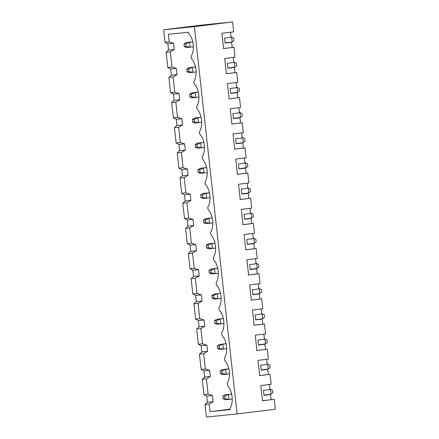 <?xml version="1.0" encoding="UTF-8"?>
<svg xmlns="http://www.w3.org/2000/svg" width="439" height="439" viewBox="0 0 439 439"><rect width="100%" height="100%" fill="white"/><g stroke="black" fill="none" stroke-linecap="round" stroke-linejoin="round"><path stroke-width="0.66" d="M231.677 393.975L224.658 394.831L231.699 394.052L228.45 394.447L228.999 399.402L225.207 399.786L232.286 398.996L228.999 399.402L225.048 398.612L224.773 396.132L222.875 396.324L223.149 398.804L225.048 398.612L223.149 398.804L225.207 399.786L223.149 398.804L222.875 396.324L224.658 394.831L231.677 393.975M269.486 389.415L270.506 389.294L269.486 389.415M271.05 394.244L263.993 395.111L271.05 394.244L270.506 389.294L272.559 390.276L272.833 392.751L271.05 394.244L272.833 392.751L272.559 390.276L270.506 389.294L271.05 394.244M225.048 398.612L228.999 399.402L228.45 394.447L224.773 396.132L225.048 398.612M224.773 396.132L228.45 394.447L224.658 394.831L222.875 396.324L224.773 396.132M228.9 368.815L221.882 369.676L228.917 368.892L225.673 369.287L226.222 374.242L222.43 374.626L229.509 373.836L226.222 374.242L222.271 373.452L221.997 370.977L220.098 371.169L220.373 373.644L222.271 373.452L220.373 373.644L222.43 374.626L220.373 373.644L220.098 371.169L221.882 369.676L228.9 368.815M266.703 364.26L267.724 364.134L266.703 364.26M268.273 369.084L261.216 369.951L268.273 369.084L267.724 364.134L269.782 365.116L270.056 367.591L268.273 369.084L270.056 367.591L269.782 365.116L267.724 364.134L268.273 369.084M222.271 373.452L226.222 374.242L225.673 369.287L221.997 370.977L222.271 373.452M221.997 370.977L225.673 369.287L221.882 369.676L220.098 371.169L221.997 370.977M226.123 343.655L219.105 344.516L226.14 343.732L222.897 344.132L223.446 349.082L219.654 349.466L226.733 348.681L223.446 349.082L219.495 348.292L219.22 345.817L217.321 346.009L217.596 348.484L219.495 348.292L217.596 348.484L219.654 349.466L217.596 348.484L217.321 346.009L219.105 344.516L226.123 343.655M263.927 339.1L264.947 338.974L263.927 339.1M265.496 343.929L258.439 344.791L265.496 343.929L264.947 338.974L267.005 339.956L267.28 342.436L265.496 343.929L267.28 342.436L267.005 339.956L264.947 338.974L265.496 343.929M219.495 348.292L223.446 349.082L222.897 344.132L219.22 345.817L219.495 348.292M219.22 345.817L222.897 344.132L219.105 344.516L217.321 346.009L219.22 345.817M223.347 318.494L216.328 319.356L223.363 318.571L220.12 318.972L220.669 323.922L216.871 324.311L223.956 323.521L220.669 323.922L216.712 323.131L216.443 320.657L214.545 320.849L214.819 323.324L216.712 323.131L214.819 323.324L216.871 324.311L214.819 323.324L214.545 320.849L216.328 319.356L223.347 318.494M261.15 313.94L262.171 313.814L261.15 313.94M262.72 318.769L255.663 319.636L262.72 318.769L262.171 313.814L264.229 314.801L264.503 317.276L262.72 318.769L264.503 317.276L264.229 314.801L262.171 313.814L262.72 318.769M216.712 323.131L220.669 323.922L220.12 318.972L216.443 320.657L216.712 323.131M216.443 320.657L220.12 318.972L216.328 319.356L214.545 320.849L216.443 320.657M220.57 293.34L213.552 294.196L220.587 293.417L217.343 293.812L217.887 298.767L214.095 299.151L221.174 298.361L217.887 298.767L213.936 297.977L213.661 295.496L211.768 295.688L212.042 298.169L213.936 297.977L212.042 298.169L214.095 299.151L212.042 298.169L211.768 295.688L213.552 294.196L220.57 293.34M258.373 288.78L259.394 288.659L258.373 288.78M259.943 293.609L252.886 294.476L259.943 293.609L259.394 288.659L261.452 289.641L261.721 292.116L259.943 293.609L261.721 292.116L261.452 289.641L259.394 288.659L259.943 293.609M213.936 297.977L217.887 298.767L217.343 293.812L213.661 295.496L213.936 297.977M213.661 295.496L217.343 293.812L213.552 294.196L211.768 295.688L213.661 295.496M217.788 268.18L210.775 269.041L217.81 268.256L214.567 268.652L215.11 273.607L211.318 273.991L218.397 273.201L215.11 273.607L211.159 272.817L210.885 270.342L208.991 270.534L209.266 273.009L211.159 272.817L209.266 273.009L211.318 273.991L209.266 273.009L208.991 270.534L210.775 269.041L217.788 268.18M255.597 263.625L256.617 263.499L255.597 263.625M257.161 268.448L250.104 269.316L257.161 268.448L256.617 263.499L258.67 264.481L258.944 266.956L257.161 268.448L258.944 266.956L258.67 264.481L256.617 263.499L257.161 268.448M211.159 272.817L215.11 273.607L214.567 268.652L210.885 270.342L211.159 272.817M210.885 270.342L214.567 268.652L210.775 269.041L208.991 270.534L210.885 270.342M215.011 243.019L207.993 243.881L215.033 243.096L211.785 243.497L212.333 248.447L208.541 248.831L215.62 248.046L212.333 248.447L208.382 247.656L208.108 245.181L206.215 245.374L206.484 247.848L208.382 247.656L206.484 247.848L208.541 248.831L206.484 247.848L206.215 245.374L207.993 243.881L215.011 243.019M252.82 238.465L253.841 238.339L252.82 238.465M254.384 243.294L247.327 244.155L254.384 243.294L253.841 238.339L255.893 239.321L256.167 241.801L254.384 243.294L256.167 241.801L255.893 239.321L253.841 238.339L254.384 243.294M208.382 247.656L212.333 248.447L211.785 243.497L208.108 245.181L208.382 247.656M208.108 245.181L211.785 243.497L207.993 243.881L206.215 245.374L208.108 245.181M212.235 217.859L205.216 218.721L212.251 217.936L209.008 218.337L209.557 223.286L205.765 223.676L212.844 222.886L209.557 223.286L205.606 222.496L205.331 220.021L203.433 220.213L203.707 222.688L205.606 222.496L203.707 222.688L205.765 223.676L203.707 222.688L203.433 220.213L205.216 218.721L212.235 217.859M250.038 213.305L251.059 213.178L250.038 213.305M251.607 218.134L244.55 219.001L251.607 218.134L251.059 213.178L253.116 214.166L253.391 216.641L251.607 218.134L253.391 216.641L253.116 214.166L251.059 213.178L251.607 218.134M205.606 222.496L209.557 223.286L209.008 218.337L205.331 220.021L205.606 222.496M205.331 220.021L209.008 218.337L205.216 218.721L203.433 220.213L205.331 220.021M209.458 192.705L202.439 193.561L209.474 192.781L206.231 193.176L206.78 198.132L202.988 198.516L210.067 197.726L206.78 198.132L202.829 197.341L202.555 194.861L200.656 195.053L200.93 197.534L202.829 197.341L200.93 197.534L202.988 198.516L200.93 197.534L200.656 195.053L202.439 193.561L209.458 192.705M247.261 188.144L248.282 188.024L247.261 188.144M248.831 192.973L241.774 193.84L248.831 192.973L248.282 188.024L250.34 189.006L250.614 191.481L248.831 192.973L250.614 191.481L250.34 189.006L248.282 188.024L248.831 192.973M202.829 197.341L206.78 198.132L206.231 193.176L202.555 194.861L202.829 197.341M202.555 194.861L206.231 193.176L202.439 193.561L200.656 195.053L202.555 194.861M206.681 167.544L199.663 168.406L206.698 167.621L203.455 168.016L204.003 172.971L200.206 173.356L207.29 172.565L204.003 172.971L200.047 172.181L199.778 169.706L197.879 169.898L198.154 172.373L200.047 172.181L198.154 172.373L200.206 173.356L198.154 172.373L197.879 169.898L199.663 168.406L206.681 167.544M244.485 162.99L245.505 162.864L244.485 162.99M246.054 167.813L238.997 168.68L246.054 167.813L245.505 162.864L247.563 163.846L247.837 166.321L246.054 167.813L247.837 166.321L247.563 163.846L245.505 162.864L246.054 167.813M200.047 172.181L204.003 172.971L203.455 168.016L199.778 169.706L200.047 172.181M199.778 169.706L203.455 168.016L199.663 168.406L197.879 169.898L199.778 169.706M203.905 142.384L196.886 143.246L203.921 142.461L200.678 142.862L201.221 147.811L197.429 148.195L204.508 147.411L201.221 147.811L197.27 147.021L196.996 144.546L195.103 144.738L195.377 147.213L197.27 147.021L195.377 147.213L197.429 148.195L195.377 147.213L195.103 144.738L196.886 143.246L203.905 142.384M241.708 137.83L242.729 137.703L241.708 137.83M243.277 142.659L236.22 143.52L243.277 142.659L242.729 137.703L244.786 138.686L245.055 141.166L243.277 142.659L245.055 141.166L244.786 138.686L242.729 137.703L243.277 142.659M197.27 147.021L201.221 147.811L200.678 142.862L196.996 144.546L197.27 147.021M196.996 144.546L200.678 142.862L196.886 143.246L195.103 144.738L196.996 144.546M201.122 117.224L194.109 118.086L201.144 117.301L197.901 117.701L198.444 122.651L194.653 123.041L201.731 122.251L198.444 122.651L194.493 121.861L194.219 119.386L192.326 119.578L192.6 122.053L194.493 121.861L192.6 122.053L194.653 123.041L192.6 122.053L192.326 119.578L194.109 118.086L201.122 117.224M238.931 112.669L239.952 112.543L238.931 112.669M240.495 117.498L233.438 118.365L240.495 117.498L239.952 112.543L242.004 113.531L242.279 116.006L240.495 117.498L242.279 116.006L242.004 113.531L239.952 112.543L240.495 117.498M194.493 121.861L198.444 122.651L197.901 117.701L194.219 119.386L194.493 121.861M194.219 119.386L197.901 117.701L194.109 118.086L192.326 119.578L194.219 119.386M198.346 92.069L191.327 92.925L198.368 92.146L195.119 92.541L195.668 97.496L191.876 97.881L198.955 97.09L195.668 97.496L191.717 96.706L191.442 94.226L189.549 94.418L189.818 96.898L191.717 96.706L189.818 96.898L191.876 97.881L189.818 96.898L189.549 94.418L191.327 92.925L198.346 92.069M236.155 87.509L237.175 87.388L236.155 87.509M237.718 92.338L230.662 93.205L237.718 92.338L237.175 87.388L239.228 88.371L239.502 90.846L237.718 92.338L239.502 90.846L239.228 88.371L237.175 87.388L237.718 92.338M191.717 96.706L195.668 97.496L195.119 92.541L191.442 94.226L191.717 96.706M191.442 94.226L195.119 92.541L191.327 92.925L189.549 94.418L191.442 94.226M195.569 66.909L188.55 67.771L195.585 66.986L192.342 67.381L192.891 72.336L189.099 72.72L196.178 71.93L192.891 72.336L188.94 71.546L188.666 69.071L186.767 69.263L187.041 71.738L188.94 71.546L187.041 71.738L189.099 72.72L187.041 71.738L186.767 69.263L188.55 67.771L195.569 66.909M233.378 62.354L234.393 62.228L233.378 62.354M234.942 67.178L227.885 68.045L234.942 67.178L234.393 62.228L236.451 63.211L236.725 65.685L234.942 67.178L236.725 65.685L236.451 63.211L234.393 62.228L234.942 67.178M188.94 71.546L192.891 72.336L192.342 67.381L188.666 69.071L188.94 71.546M188.666 69.071L192.342 67.381L188.55 67.771L186.767 69.263L188.666 69.071M192.792 41.749L185.774 42.61L192.809 41.826L189.566 42.226L190.114 47.176L186.323 47.56L193.401 46.775L190.114 47.176L186.163 46.386L185.889 43.911L183.99 44.103L184.265 46.578L186.163 46.386L184.265 46.578L186.323 47.56L184.265 46.578L183.99 44.103L185.774 42.61L192.792 41.749M230.596 37.194L231.616 37.068L230.596 37.194M232.165 42.023L225.108 42.885L232.165 42.023L231.616 37.068L233.674 38.05L233.949 40.531L232.165 42.023L233.949 40.531L233.674 38.05L231.616 37.068L232.165 42.023M186.163 46.386L190.114 47.176L189.566 42.226L185.889 43.911L186.163 46.386M185.889 43.911L189.566 42.226L185.774 42.61L183.99 44.103L185.889 43.911M174.239 49.459L170.305 51.824L171.984 67.074L176.335 68.424L177.016 74.619L173.081 76.979L174.766 92.234L179.112 93.584L179.792 99.774L175.858 102.139L177.543 117.394L181.889 118.744L182.569 124.934L178.635 127.299L180.319 142.554L184.665 143.904L185.351 150.094L181.411 152.459L183.096 167.709L187.442 169.059L188.128 175.254L184.188 177.614L185.873 192.869L190.219 194.219L190.905 200.409L186.97 202.774L188.649 218.029L193.001 219.379L193.681 225.569L189.747 227.934L191.431 243.19L195.778 244.539L196.458 250.729L192.523 253.094L194.208 268.344L198.554 269.694L199.235 275.89L195.3 278.249L196.985 293.504L201.331 294.854L202.017 301.044L198.077 303.409L199.761 318.665L204.108 320.015L204.793 326.204L200.853 328.57L202.538 343.825L206.884 345.175L207.57 351.365L203.636 353.73L205.315 368.979L209.661 370.329L210.347 376.525L206.412 378.884L208.097 394.14L212.443 395.49L213.124 401.68L209.189 404.045L210.029 411.672L230.085 409.214L210.029 411.672L209.189 404.045L205.018 404.473L207.438 402.261L206.753 396.071L203.921 394.568L202.242 379.312L204.656 377.101L203.976 370.911L201.144 369.408L199.46 354.152L201.88 351.941L201.199 345.751L198.368 344.247L196.683 328.992L199.103 326.786L198.423 320.591L195.591 319.087L193.906 303.837L196.326 301.626L195.64 295.436L192.814 293.932L191.13 278.677L193.55 276.466L192.864 270.276L190.038 268.772L188.353 253.517L190.773 251.306L190.087 245.116L187.255 243.612L185.576 228.357L187.991 226.151L187.31 219.955L184.479 218.452L182.794 203.202L185.214 200.991L184.534 194.801L181.702 193.297L180.017 178.042L182.437 175.83L181.757 169.641L178.925 168.137L177.241 152.882L179.661 150.67L178.975 144.48L176.149 142.977L174.464 127.722L176.884 125.516L176.198 119.32L173.372 117.817L171.687 102.567L174.107 100.355L173.421 94.165L170.59 92.662L168.911 77.407L171.325 75.195L170.645 69.005L167.813 67.502L166.129 52.246L168.549 50.035L167.868 43.845L165.037 42.342L163.648 29.764L201.88 25.078L232.593 21.95L194.367 26.636L163.648 29.764L165.037 42.342L169.207 41.919L173.553 43.269L174.239 49.459L168.549 50.035L166.129 52.246L167.813 67.502L171.984 67.074L170.305 51.824L166.129 52.246L170.305 51.824L174.239 49.459L173.553 43.269L169.207 41.919L168.367 34.291L169.207 41.919L165.037 42.342L167.868 43.845L173.553 43.269L167.868 43.845L168.549 50.035L174.239 49.459M191.113 56.236C194.976 50.386 193.648 38.358 188.594 33.413C193.648 38.358 194.976 50.386 191.113 56.236L191.371 58.568C196.425 63.512 197.753 75.546 193.89 81.396C197.753 75.546 196.425 63.512 191.371 58.568L191.113 56.236M174.766 92.234L173.081 76.979L168.911 77.407L170.59 92.662L174.766 92.234L170.59 92.662L173.421 94.165L179.112 93.584L174.766 92.234M177.543 117.394L175.858 102.139L171.687 102.567L173.372 117.817L177.543 117.394L173.372 117.817L176.198 119.32L181.889 118.744L177.543 117.394M196.672 106.556C200.53 100.701 199.202 88.673 194.148 83.728C199.202 88.673 200.53 100.701 196.672 106.556L196.93 108.888C201.978 113.833 203.306 125.861 199.449 131.711C203.306 125.861 201.978 113.833 196.93 108.888L196.672 106.556M180.319 142.554L178.635 127.299L174.464 127.722L176.149 142.977L180.319 142.554L176.149 142.977L178.975 144.48L184.665 143.904L180.319 142.554M183.096 167.709L181.411 152.459L177.241 152.882L178.925 168.137L183.096 167.709L178.925 168.137L181.757 169.641L187.442 169.059L183.096 167.709M202.225 156.871C206.083 151.021 204.755 138.993 199.707 134.049C204.755 138.993 206.083 151.021 202.225 156.871L202.483 159.203C207.532 164.148 208.865 176.182 205.002 182.031C208.865 176.182 207.532 164.148 202.483 159.203L202.225 156.871M185.873 192.869L184.188 177.614L180.017 178.042L181.702 193.297L185.873 192.869L181.702 193.297L184.534 194.801L190.219 194.219L185.873 192.869M188.649 218.029L186.97 202.774L182.794 203.202L184.479 218.452L188.649 218.029L184.479 218.452L187.31 219.955L193.001 219.379L188.649 218.029M207.779 207.192C211.642 201.336 210.314 189.308 205.26 184.364C210.314 189.308 211.642 201.336 207.779 207.192L208.037 209.524C213.091 214.468 214.419 226.497 210.555 232.346C214.419 226.497 213.091 214.468 208.037 209.524L207.779 207.192M191.431 243.19L189.747 227.934L185.576 228.357L187.255 243.612L191.431 243.19L187.255 243.612L190.087 245.116L195.778 244.539L191.431 243.19M194.208 268.344L192.523 253.094L188.353 253.517L190.038 268.772L194.208 268.344L190.038 268.772L192.864 270.276L198.554 269.694L194.208 268.344M213.338 257.506C217.195 251.657 215.867 239.628 210.813 234.684C215.867 239.628 217.195 251.657 213.338 257.506L213.59 259.839C218.644 264.783 219.972 276.817 216.114 282.667C219.972 276.817 218.644 264.783 213.59 259.839L213.338 257.506M196.985 293.504L195.3 278.249L191.13 278.677L192.814 293.932L196.985 293.504L192.814 293.932L195.64 295.436L201.331 294.854L196.985 293.504M199.761 318.665L198.077 303.409L193.906 303.837L195.591 319.087L199.761 318.665L195.591 319.087L198.423 320.591L204.108 320.015L199.761 318.665M218.891 307.827C222.749 301.972 221.421 289.943 216.372 284.999C221.421 289.943 222.749 301.972 218.891 307.827L219.149 310.159C224.197 315.103 225.525 327.132 221.668 332.981C225.525 327.132 224.197 315.103 219.149 310.159L218.891 307.827M202.538 343.825L200.853 328.57L196.683 328.992L198.368 344.247L202.538 343.825L198.368 344.247L201.199 345.751L206.884 345.175L202.538 343.825M205.315 368.979L203.636 353.73L199.46 354.152L201.144 369.408L205.315 368.979L201.144 369.408L203.976 370.911L209.661 370.329L205.315 368.979M224.444 358.142C228.307 352.292 226.979 340.263 221.925 335.319C226.979 340.263 228.307 352.292 224.444 358.142L224.702 360.474C229.756 365.418 231.084 377.452 227.221 383.302C231.084 377.452 229.756 365.418 224.702 360.474L224.444 358.142M208.097 394.14L206.412 378.884L202.242 379.312L203.921 394.568L208.097 394.14L203.921 394.568L206.753 396.071L212.443 395.49L208.097 394.14M206.407 417.05L205.018 404.473L206.407 417.05L237.12 413.922L194.367 26.636L237.12 413.922L275.352 409.236L274.26 399.331L262.473 400.78L260.788 385.524L271.143 384.257L270.045 374.352L259.69 375.619L258.011 360.364L268.361 359.097L267.269 349.192L256.914 350.459L255.229 335.204L265.584 333.936L264.492 324.031L254.137 325.299L252.452 310.049L262.807 308.776L261.715 298.871L251.36 300.144L249.676 284.889L260.031 283.621L258.939 273.716L248.584 274.984L246.899 259.729L257.254 258.461L256.156 248.556L245.807 249.824L244.122 234.569L254.477 233.301L253.38 223.396L243.03 224.664L241.346 209.414L251.695 208.141L250.603 198.236L240.248 199.509L238.564 184.254L248.918 182.986L247.826 173.081L237.472 174.349L235.787 159.094L246.142 157.826L245.05 147.921L234.695 149.189L233.01 133.933L243.365 132.666L242.273 122.761L231.918 124.028L230.234 108.779L240.588 107.506L239.491 97.601L229.142 98.874L227.457 83.619L237.812 82.351L236.714 72.446L226.365 73.714L224.68 58.458L235.03 57.191L233.938 47.286L223.583 48.553L221.904 33.298L233.691 31.855L232.593 21.95L233.691 31.855L221.904 33.298L223.583 48.553L233.938 47.286L235.03 57.191L224.68 58.458L226.365 73.714L236.714 72.446L237.812 82.351L227.457 83.619L229.142 98.874L239.491 97.601L240.588 107.506L230.234 108.779L231.918 124.028L242.273 122.761L243.365 132.666L233.01 133.933L234.695 149.189L245.05 147.921L246.142 157.826L235.787 159.094L237.472 174.349L247.826 173.081L248.918 182.986L238.564 184.254L240.248 199.509L250.603 198.236L251.695 208.141L241.346 209.414L243.03 224.664L253.38 223.396L254.477 233.301L244.122 234.569L245.807 249.824L256.156 248.556L257.254 258.461L246.899 259.729L248.584 274.984L258.939 273.716L260.031 283.621L249.676 284.889L251.36 300.144L261.715 298.871L262.807 308.776L252.452 310.049L254.137 325.299L264.492 324.031L265.584 333.936L255.229 335.204L256.914 350.459L267.269 349.192L268.361 359.097L258.011 360.364L259.69 375.619L270.045 374.352L271.143 384.257L260.788 385.524L262.473 400.78L274.26 399.331L275.352 409.236L237.12 413.922L206.407 417.05M188.468 32.245L188.594 33.413L188.468 32.245L168.367 34.291L188.468 32.245M193.89 81.396L194.148 83.728L193.89 81.396M199.449 131.711L199.707 134.049L199.449 131.711M205.002 182.031L205.26 184.364L205.002 182.031M210.555 232.346L210.813 234.684L210.555 232.346M216.114 282.667L216.372 284.999L216.114 282.667M221.668 332.981L221.925 335.319L221.668 332.981M227.221 383.302L227.479 385.634C232.533 390.578 233.861 402.607 229.998 408.462L230.129 409.625L210.029 411.672L230.129 409.625L229.998 408.462C233.861 402.607 232.533 390.578 227.479 385.634L227.221 383.302M269.365 389.656L263.471 390.381L269.365 389.656L269.892 388.586L269.436 384.427L269.892 388.586L269.365 389.656M264.02 395.33L269.914 394.612L264.02 395.33L263.471 390.381L264.02 395.33M271.115 399.655L274.26 399.331L271.115 399.655M166.271 29.408L194.367 26.636L232.593 21.95L201.88 25.078L166.271 29.408M230.546 32.206L231.007 36.366L230.546 32.206M231.77 43.296L232.231 47.456L233.938 47.286L223.314 48.553L232.231 47.456L231.77 43.296L231.024 42.385L225.13 43.11L231.024 42.385L231.77 43.296M233.323 57.361L233.784 61.526L233.323 57.361M234.552 68.457L235.008 72.616L236.714 72.446L226.09 73.708L235.008 72.616L234.552 68.457L233.806 67.546L227.896 68.144L233.806 67.546L227.912 68.264L233.806 67.546L234.552 68.457M236.105 82.521L236.561 86.681L236.105 82.521M237.329 93.617L237.79 97.776L239.491 97.601L228.867 98.868L237.79 97.776L237.329 93.617L236.583 92.706L230.673 93.304L236.583 92.706L230.689 93.425L236.583 92.706L237.329 93.617M238.882 107.681L239.337 111.841L238.882 107.681M240.106 118.777L240.567 122.936L242.273 122.761L231.644 124.028L240.567 122.936L240.106 118.777L239.359 117.861L233.449 118.464L239.359 117.861L233.466 118.585L239.359 117.861L240.106 118.777M241.659 132.841L242.119 137.001L241.659 132.841M242.882 143.932L243.343 148.091L245.05 147.921L234.421 149.189L243.343 148.091L242.882 143.932L242.136 143.021L236.242 143.745L242.136 143.021L242.882 143.932M244.435 157.996L244.896 162.161L244.435 157.996M245.659 169.092L246.12 173.251L247.826 173.081L237.197 174.343L246.12 173.251L245.659 169.092L244.913 168.181L239.019 168.9L244.913 168.181L245.659 169.092M247.212 183.156L247.673 187.316L247.212 183.156M248.436 194.252L248.897 198.412L250.603 198.236L239.979 199.504L248.897 198.412L248.436 194.252L247.689 193.341L241.796 194.06L247.689 193.341L248.436 194.252M249.989 208.316L250.449 212.476L249.989 208.316M251.218 219.412L251.673 223.572L253.38 223.396L242.756 224.664L251.673 223.572L251.218 219.412L250.471 218.496L244.561 219.099L250.471 218.496L244.578 219.22L250.471 218.496L251.218 219.412M252.771 233.477L253.226 237.636L252.771 233.477M253.994 244.567L254.45 248.726L256.156 248.556L245.533 249.824L254.45 248.726L253.994 244.567L253.248 243.656L247.338 244.26L253.248 243.656L247.355 244.38L253.248 243.656L253.994 244.567M255.547 258.631L256.003 262.796L255.547 258.631M256.771 269.727L257.232 273.887L258.939 273.716L248.309 274.979L257.232 273.887L256.771 269.727L256.025 268.816L250.115 269.414L256.025 268.816L250.131 269.535L256.025 268.816L256.771 269.727M258.324 283.792L258.785 287.951L258.324 283.792M259.548 294.887L260.009 299.047L261.715 298.871L251.086 300.139L260.009 299.047L259.548 294.887L258.801 293.976L252.908 294.695L258.801 293.976L259.548 294.887M261.101 308.952L261.562 313.111L261.101 308.952M262.324 320.047L262.785 324.207L264.492 324.031L253.863 325.299L262.785 324.207L262.324 320.047L261.578 319.131L255.685 319.855L261.578 319.131L262.324 320.047M263.877 334.112L264.338 338.271L263.877 334.112M265.101 345.202L265.562 349.362L267.269 349.192L256.645 350.459L265.562 349.362L265.101 345.202L264.355 344.291L258.461 345.016L264.355 344.291L265.101 345.202M266.654 359.267L267.115 363.432L266.654 359.267M267.883 370.362L268.339 374.522L270.045 374.352L259.422 375.614L268.339 374.522L267.883 370.362L267.137 369.451L261.227 370.05L267.137 369.451L261.243 370.17L267.137 369.451L267.883 370.362M270.66 395.523L271.115 399.682L262.198 400.774L271.115 399.682L270.66 395.523L269.914 394.612L270.66 395.523M209.189 404.045L213.124 401.68L207.438 402.261L205.018 404.473L209.189 404.045M213.124 401.68L212.443 395.49L206.753 396.071L207.438 402.261L213.124 401.68M266.588 364.496L260.695 365.221L266.588 364.496L267.115 363.432L266.588 364.496M261.243 370.17L260.695 365.221L261.243 370.17M206.412 378.884L210.347 376.525L204.656 377.101L202.242 379.312L206.412 378.884M210.347 376.525L209.661 370.329L203.976 370.911L204.656 377.101L210.347 376.525M263.812 339.342L257.918 340.06L263.812 339.342L264.338 338.271L263.812 339.342M258.461 345.016L257.918 340.06L258.461 345.016M203.636 353.73L207.57 351.365L201.88 351.941L199.46 354.152L203.636 353.73M207.57 351.365L206.884 345.175L201.199 345.751L201.88 351.941L207.57 351.365M261.035 314.181L255.141 314.9L261.035 314.181L261.562 313.111L261.035 314.181M255.685 319.855L255.141 314.9L255.685 319.855M200.853 328.57L204.793 326.204L199.103 326.786L196.683 328.992L200.853 328.57M204.793 326.204L204.108 320.015L198.423 320.591L199.103 326.786L204.793 326.204M258.253 289.021L252.359 289.745L258.253 289.021L258.785 287.951L258.253 289.021M252.908 294.695L252.359 289.745L252.908 294.695M198.077 303.409L202.017 301.044L196.326 301.626L193.906 303.837L198.077 303.409M202.017 301.044L201.331 294.854L195.64 295.436L196.326 301.626L202.017 301.044M255.476 263.861L249.582 264.585L255.476 263.861L256.003 262.796L255.476 263.861M250.131 269.535L249.582 264.585L250.131 269.535M195.3 278.249L199.235 275.89L193.55 276.466L191.13 278.677L195.3 278.249M199.235 275.89L198.554 269.694L192.864 270.276L193.55 276.466L199.235 275.89M252.699 238.706L246.806 239.425L252.699 238.706L253.226 237.636L252.699 238.706M247.355 244.38L246.806 239.425L247.355 244.38M192.523 253.094L196.458 250.729L190.773 251.306L188.353 253.517L192.523 253.094M196.458 250.729L195.778 244.539L190.087 245.116L190.773 251.306L196.458 250.729M249.923 213.546L244.029 214.265L249.923 213.546L250.449 212.476L249.923 213.546M244.578 219.22L244.029 214.265L244.578 219.22M189.747 227.934L193.681 225.569L187.991 226.151L185.576 228.357L189.747 227.934M193.681 225.569L193.001 219.379L187.31 219.955L187.991 226.151L193.681 225.569M247.146 188.386L241.252 189.11L247.146 188.386L247.673 187.316L247.146 188.386M241.796 194.06L241.252 189.11L241.796 194.06M186.97 202.774L190.905 200.409L185.214 200.991L182.794 203.202L186.97 202.774M190.905 200.409L190.219 194.219L184.534 194.801L185.214 200.991L190.905 200.409M244.369 163.226L238.476 163.95L244.369 163.226L244.896 162.161L244.369 163.226M239.019 168.9L238.476 163.95L239.019 168.9M184.188 177.614L188.128 175.254L182.437 175.83L180.017 178.042L184.188 177.614M188.128 175.254L187.442 169.059L181.757 169.641L182.437 175.83L188.128 175.254M241.587 138.071L235.694 138.79L241.587 138.071L242.119 137.001L241.587 138.071M236.242 143.745L235.694 138.79L236.242 143.745M181.411 152.459L185.351 150.094L179.661 150.67L177.241 152.882L181.411 152.459M185.351 150.094L184.665 143.904L178.975 144.48L179.661 150.67L185.351 150.094M238.811 112.911L232.917 113.63L238.811 112.911L239.337 111.841L238.811 112.911M233.466 118.585L232.917 113.63L233.466 118.585M178.635 127.299L182.569 124.934L176.884 125.516L174.464 127.722L178.635 127.299M182.569 124.934L181.889 118.744L176.198 119.32L176.884 125.516L182.569 124.934M236.034 87.751L230.14 88.475L236.034 87.751L236.561 86.681L236.034 87.751M230.689 93.425L230.14 88.475L230.689 93.425M175.858 102.139L179.792 99.774L174.107 100.355L171.687 102.567L175.858 102.139M179.792 99.774L179.112 93.584L173.421 94.165L174.107 100.355L179.792 99.774M233.257 62.59L227.364 63.315L233.257 62.59L233.784 61.526L233.257 62.59M227.912 68.264L227.364 63.315L227.912 68.264M173.081 76.979L177.016 74.619L171.325 75.195L168.911 77.407L173.081 76.979M176.335 68.424L171.984 67.074L167.813 67.502L170.645 69.005L176.335 68.424L170.645 69.005L171.325 75.195L177.016 74.619L176.335 68.424M230.48 37.436L224.587 38.155L230.48 37.436L231.007 36.366L230.48 37.436M225.13 43.11L224.587 38.155L225.13 43.11"/></g></svg>
